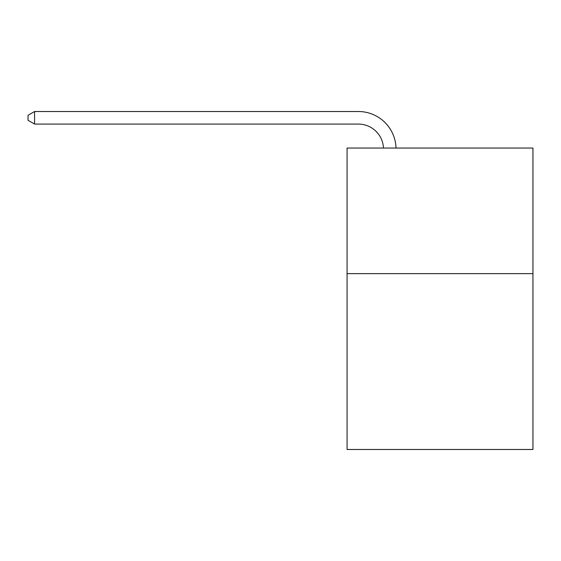 <?xml version="1.0" encoding="UTF-8"?>
<svg xmlns="http://www.w3.org/2000/svg" width="561" height="561" viewBox="0 0 561 561"><rect width="100%" height="100%" fill="white"/><g stroke="black" fill="none" stroke-linecap="round" stroke-linejoin="round"><path stroke-width="0.84" d="M532.95 273.642L532.95 449.48L347.07 449.48L347.07 148.048L532.95 148.048L532.95 273.642L347.07 273.642M383.465 148.048A25.119 25.119 0 0 0 358.367 124.079A25.119 25.119 0 0 1 383.465 148.048A25.119 25.119 0 0 0 358.367 124.079A25.119 25.119 0 0 1 383.465 148.048A25.119 25.119 0 0 0 358.367 124.079A25.119 25.119 0 0 1 383.465 148.048A25.119 25.119 0 0 0 358.367 124.079A25.119 25.119 0 0 1 383.465 148.048A25.119 25.119 0 0 0 358.367 124.079A25.119 25.119 0 0 1 383.465 148.048A25.119 25.119 0 0 0 358.367 124.079A25.119 25.119 0 0 1 383.465 148.048A25.119 25.119 0 0 0 358.367 124.079A25.119 25.119 0 0 1 383.465 148.048A25.119 25.119 0 0 0 358.367 124.079A25.119 25.119 0 0 1 383.465 148.048A25.119 25.119 0 0 0 358.367 124.079A25.119 25.119 0 0 1 383.465 148.048A25.119 25.119 0 0 0 358.367 124.079A25.119 25.119 0 0 1 383.465 148.048A25.119 25.119 0 0 0 358.367 124.079A25.119 25.119 0 0 1 383.465 148.048A25.119 25.119 0 0 0 358.367 124.079L34.579 124.079L28.05 120.313L28.05 115.293L34.579 111.52L358.367 111.52A37.678 37.678 0 0 1 396.031 148.048M34.579 111.52L358.367 111.52L34.579 111.52L358.367 111.52L34.579 111.52L358.367 111.52L34.579 111.52L358.367 111.52L34.579 111.52L358.367 111.52L34.579 111.52L358.367 111.52L34.579 111.52L358.367 111.52L34.579 111.52L358.367 111.52L34.579 111.52L358.367 111.52L34.579 111.52L358.367 111.52L34.579 111.52L358.367 111.52L34.579 111.52L34.579 124.079"/></g></svg>
